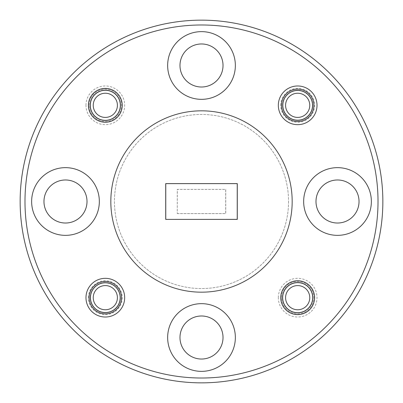 <?xml version="1.0" encoding="UTF-8"?>
<svg xmlns="http://www.w3.org/2000/svg" width="403" height="403" viewBox="0 0 403 403"><rect width="100%" height="100%" fill="white"/><g stroke="black" fill="none" stroke-linecap="round" stroke-linejoin="round"><path stroke-width="0.3" stroke-dasharray="2.02 1.51" d="M378.014 201.5A176.514 176.514 0 0 1 201.5 378.014A176.514 176.514 0 0 1 24.986 201.5A176.514 176.514 0 0 0 201.5 378.014A176.514 176.514 0 0 0 378.014 201.5A176.514 176.514 0 0 1 201.5 378.014A176.514 176.514 0 0 1 24.986 201.5A176.514 176.514 0 0 1 201.5 24.986A176.514 176.514 0 0 1 378.014 201.5A176.514 176.514 0 0 0 201.5 24.986A176.514 176.514 0 0 0 24.986 201.5A176.514 176.514 0 0 1 201.5 24.986A176.514 176.514 0 0 1 378.014 201.5M20.15 201.5A181.35 181.35 0 0 0 201.5 382.85A181.35 181.35 0 0 0 382.85 201.5A181.35 181.35 0 0 1 201.5 382.85A181.35 181.35 0 0 1 20.15 201.5A181.35 181.35 0 0 0 201.5 382.85A181.35 181.35 0 0 0 382.85 201.5A181.35 181.35 0 0 0 201.5 20.15A181.35 181.35 0 0 0 20.15 201.5A181.35 181.35 0 0 1 201.5 20.15A181.35 181.35 0 0 1 382.85 201.5A181.35 181.35 0 0 0 201.5 20.15A181.35 181.35 0 0 0 20.15 201.5M313.877 105.324A16.201 16.201 0 0 0 297.676 89.123A16.201 16.201 0 0 0 281.475 105.324A16.201 16.201 0 0 0 297.676 121.525A16.201 16.201 0 0 0 313.877 105.324M121.525 297.676A16.201 16.201 0 0 0 105.324 281.475A16.201 16.201 0 0 0 89.123 297.676A16.201 16.201 0 0 0 105.324 313.877A16.201 16.201 0 0 0 121.525 297.676M312.547 297.676A14.871 14.871 0 0 0 297.676 282.805A14.871 14.871 0 0 0 282.805 297.676A14.871 14.871 0 0 0 297.676 312.547A14.871 14.871 0 0 0 312.547 297.676A14.871 14.871 0 0 0 297.676 282.805A14.871 14.871 0 0 0 282.805 297.676A14.871 14.871 0 0 0 297.676 312.547A14.871 14.871 0 0 0 312.547 297.676M120.195 105.324A14.871 14.871 0 0 0 105.324 90.453A14.871 14.871 0 0 0 90.453 105.324A14.871 14.871 0 0 0 105.324 120.195A14.871 14.871 0 0 0 120.195 105.324A14.871 14.871 0 0 0 105.324 90.453A14.871 14.871 0 0 0 90.453 105.324A14.871 14.871 0 0 0 105.324 120.195A14.871 14.871 0 0 0 120.195 105.324M359.033 201.5A21.52 21.52 0 0 0 337.513 179.98A21.52 21.52 0 0 0 315.992 201.5A21.52 21.52 0 0 1 337.513 179.98A21.52 21.52 0 0 1 359.033 201.5A21.52 21.52 0 0 1 337.513 223.02A21.52 21.52 0 0 1 315.992 201.5A21.52 21.52 0 0 1 337.513 179.98A21.52 21.52 0 0 1 359.033 201.5A21.52 21.52 0 0 1 337.513 223.02A21.52 21.52 0 0 1 315.992 201.5A21.52 21.52 0 0 0 337.513 223.02A21.52 21.52 0 0 0 359.033 201.5M223.02 337.513A21.52 21.52 0 0 0 201.5 315.992A21.52 21.52 0 0 0 179.98 337.513A21.52 21.52 0 0 1 201.5 315.992A21.52 21.52 0 0 1 223.02 337.513A21.52 21.52 0 0 1 201.5 359.033A21.52 21.52 0 0 1 179.98 337.513A21.52 21.52 0 0 1 201.5 315.992A21.52 21.52 0 0 1 223.02 337.513A21.52 21.52 0 0 1 201.5 359.033A21.52 21.52 0 0 1 179.98 337.513A21.52 21.52 0 0 0 201.5 359.033A21.52 21.52 0 0 0 223.02 337.513M87.008 201.5A21.52 21.52 0 0 0 65.487 179.98A21.52 21.52 0 0 0 43.967 201.5A21.52 21.52 0 0 1 65.487 179.98A21.52 21.52 0 0 1 87.008 201.5A21.52 21.52 0 0 1 65.487 223.02A21.52 21.52 0 0 1 43.967 201.5A21.52 21.52 0 0 1 65.487 179.98A21.52 21.52 0 0 1 87.008 201.5A21.52 21.52 0 0 1 65.487 223.02A21.52 21.52 0 0 1 43.967 201.5A21.52 21.52 0 0 0 65.487 223.02A21.52 21.52 0 0 0 87.008 201.5M223.02 65.487A21.52 21.52 0 0 0 201.5 43.967A21.52 21.52 0 0 0 179.98 65.487A21.52 21.52 0 0 1 201.5 43.967A21.52 21.52 0 0 1 223.02 65.487A21.52 21.52 0 0 1 201.5 87.008A21.52 21.52 0 0 1 179.98 65.487A21.52 21.52 0 0 1 201.5 43.967A21.52 21.52 0 0 1 223.02 65.487A21.52 21.52 0 0 1 201.5 87.008A21.52 21.52 0 0 1 179.98 65.487A21.52 21.52 0 0 0 201.5 87.008A21.52 21.52 0 0 0 223.02 65.487M235.352 65.487A33.852 33.852 0 0 0 201.5 31.636A33.852 33.852 0 0 0 167.648 65.487A33.852 33.852 0 0 1 201.5 31.636A33.852 33.852 0 0 1 235.352 65.487A33.852 33.852 0 0 1 201.5 99.34A33.852 33.852 0 0 1 167.648 65.487A33.852 33.852 0 0 1 201.5 31.636A33.852 33.852 0 0 1 235.352 65.487A33.852 33.852 0 0 1 201.5 99.34A33.852 33.852 0 0 1 167.648 65.487A33.852 33.852 0 0 0 201.5 99.34A33.852 33.852 0 0 0 235.352 65.487M99.34 201.5A33.852 33.852 0 0 0 65.487 167.648A33.852 33.852 0 0 0 31.636 201.5A33.852 33.852 0 0 1 65.487 167.648A33.852 33.852 0 0 1 99.34 201.5A33.852 33.852 0 0 1 65.487 235.352A33.852 33.852 0 0 1 31.636 201.5A33.852 33.852 0 0 1 65.487 167.648A33.852 33.852 0 0 1 99.34 201.5A33.852 33.852 0 0 1 65.487 235.352A33.852 33.852 0 0 1 31.636 201.5A33.852 33.852 0 0 0 65.487 235.352A33.852 33.852 0 0 0 99.34 201.5M371.365 201.5A33.852 33.852 0 0 0 337.513 167.648A33.852 33.852 0 0 0 303.661 201.5A33.852 33.852 0 0 1 337.513 167.648A33.852 33.852 0 0 1 371.365 201.5A33.852 33.852 0 0 1 337.513 235.352A33.852 33.852 0 0 1 303.661 201.5A33.852 33.852 0 0 1 337.513 167.648A33.852 33.852 0 0 1 371.365 201.5A33.852 33.852 0 0 1 337.513 235.352A33.852 33.852 0 0 1 303.661 201.5A33.852 33.852 0 0 0 337.513 235.352A33.852 33.852 0 0 0 371.365 201.5M235.352 337.513A33.852 33.852 0 0 0 201.5 303.661A33.852 33.852 0 0 0 167.648 337.513A33.852 33.852 0 0 1 201.5 303.661A33.852 33.852 0 0 1 235.352 337.513A33.852 33.852 0 0 1 201.5 371.365A33.852 33.852 0 0 1 167.648 337.513A33.852 33.852 0 0 1 201.5 303.661A33.852 33.852 0 0 1 235.352 337.513A33.852 33.852 0 0 1 201.5 371.365A33.852 33.852 0 0 1 167.648 337.513A33.852 33.852 0 0 0 201.5 371.365A33.852 33.852 0 0 0 235.352 337.513M85.98 105.324A19.344 19.344 0 0 1 105.324 85.98A19.344 19.344 0 0 1 124.668 105.324A19.344 19.344 0 0 1 105.324 124.668A19.344 19.344 0 0 1 85.98 105.324M89.123 105.324A16.201 16.201 0 0 1 105.324 89.123A16.201 16.201 0 0 1 121.525 105.324A16.201 16.201 0 0 1 105.324 121.525A16.201 16.201 0 0 1 89.123 105.324A16.201 16.201 0 0 1 105.324 89.123A16.201 16.201 0 0 1 121.525 105.324A16.201 16.201 0 0 1 105.324 121.525A16.201 16.201 0 0 1 89.123 105.324M278.332 297.676A19.344 19.344 0 0 1 297.676 278.332A19.344 19.344 0 0 1 317.02 297.676A19.344 19.344 0 0 1 297.676 317.02A19.344 19.344 0 0 1 278.332 297.676M281.475 297.676A16.201 16.201 0 0 1 297.676 281.475A16.201 16.201 0 0 1 313.877 297.676A16.201 16.201 0 0 1 297.676 313.877A16.201 16.201 0 0 1 281.475 297.676A16.201 16.201 0 0 1 297.676 281.475A16.201 16.201 0 0 1 313.877 297.676A16.201 16.201 0 0 1 297.676 313.877A16.201 16.201 0 0 1 281.475 297.676M88.398 297.676A16.926 16.926 0 0 1 105.324 280.75A16.926 16.926 0 0 1 122.25 297.676A16.926 16.926 0 0 1 105.324 314.602A16.926 16.926 0 0 1 88.398 297.676M90.453 297.676A14.871 14.871 0 0 1 105.324 282.805A14.871 14.871 0 0 1 120.195 297.676A14.871 14.871 0 0 1 105.324 312.547A14.871 14.871 0 0 1 90.453 297.676M280.75 105.324A16.926 16.926 0 0 1 297.676 88.398A16.926 16.926 0 0 1 314.602 105.324A16.926 16.926 0 0 1 297.676 122.25A16.926 16.926 0 0 1 280.75 105.324M282.805 105.324A14.871 14.871 0 0 1 297.676 90.453A14.871 14.871 0 0 1 312.547 105.324A14.871 14.871 0 0 1 297.676 120.195A14.871 14.871 0 0 1 282.805 105.324M292.175 201.5A90.675 90.675 0 0 1 201.5 292.175A90.675 90.675 0 0 1 110.825 201.5A90.675 90.675 0 0 1 201.5 110.825A90.675 90.675 0 0 1 292.175 201.5A90.675 90.675 0 0 1 201.5 292.175A90.675 90.675 0 0 1 110.825 201.5A90.675 90.675 0 0 1 201.5 110.825A90.675 90.675 0 0 1 292.175 201.5A90.675 90.675 0 0 1 201.5 292.175A90.675 90.675 0 0 1 110.825 201.5A90.675 90.675 0 0 1 201.5 110.825A90.675 90.675 0 0 1 292.175 201.5M288.548 201.5A87.048 87.048 0 0 1 201.5 288.548A87.048 87.048 0 0 1 114.452 201.5A87.048 87.048 0 0 1 201.5 114.452A87.048 87.048 0 0 1 288.548 201.5A87.048 87.048 0 0 1 201.5 288.548A87.048 87.048 0 0 1 114.452 201.5A87.048 87.048 0 0 1 201.5 114.452A87.048 87.048 0 0 1 288.548 201.5M177.26 213.62L225.74 213.62L225.74 189.38L177.26 189.38L177.26 213.62L177.32 189.41L225.68 189.41L225.68 213.59L177.32 213.59M309.766 105.324A12.09 12.09 0 0 1 297.676 117.414A12.09 12.09 0 0 1 285.586 105.324A12.09 12.09 0 0 1 297.676 93.234A12.09 12.09 0 0 1 309.766 105.324M282.563 105.324A15.113 15.113 0 0 0 297.676 120.437A15.113 15.113 0 0 0 312.788 105.324A15.113 15.113 0 0 1 297.676 120.437A15.113 15.113 0 0 1 282.563 105.324A15.113 15.113 0 0 1 297.676 90.212A15.113 15.113 0 0 1 312.788 105.324A15.113 15.113 0 0 0 297.676 90.212A15.113 15.113 0 0 0 282.563 105.324M117.414 297.676A12.09 12.09 0 0 1 105.324 309.766A12.09 12.09 0 0 1 93.234 297.676A12.09 12.09 0 0 1 105.324 285.586A12.09 12.09 0 0 1 117.414 297.676M90.212 297.676A15.113 15.113 0 0 0 105.324 312.788A15.113 15.113 0 0 0 120.437 297.676A15.113 15.113 0 0 1 105.324 312.788A15.113 15.113 0 0 1 90.212 297.676A15.113 15.113 0 0 1 105.324 282.563A15.113 15.113 0 0 1 120.437 297.676A15.113 15.113 0 0 0 105.324 282.563A15.113 15.113 0 0 0 90.212 297.676M309.766 297.676A12.09 12.09 0 0 1 297.676 309.766A12.09 12.09 0 0 1 285.586 297.676A12.09 12.09 0 0 1 297.676 285.586A12.09 12.09 0 0 1 309.766 297.676M282.563 297.676A15.113 15.113 0 0 0 297.676 312.788A15.113 15.113 0 0 0 312.788 297.676A15.113 15.113 0 0 0 297.676 282.563A15.113 15.113 0 0 0 282.563 297.676M117.414 105.324A12.09 12.09 0 0 1 105.324 117.414A12.09 12.09 0 0 1 93.234 105.324A12.09 12.09 0 0 1 105.324 93.234A12.09 12.09 0 0 1 117.414 105.324M90.212 105.324A15.113 15.113 0 0 0 105.324 120.437A15.113 15.113 0 0 0 120.437 105.324A15.113 15.113 0 0 0 105.324 90.212A15.113 15.113 0 0 0 90.212 105.324"/><path stroke-width="0.6" d="M24.986 201.5A176.514 176.514 0 0 0 201.5 378.014A176.514 176.514 0 0 0 378.014 201.5A176.514 176.514 0 0 0 201.5 24.986A176.514 176.514 0 0 0 24.986 201.5M382.85 201.5A181.35 181.35 0 0 1 201.5 382.85A181.35 181.35 0 0 1 20.15 201.5A181.35 181.35 0 0 1 201.5 20.15A181.35 181.35 0 0 1 382.85 201.5M317.02 105.324A19.344 19.344 0 0 0 297.676 85.98A19.344 19.344 0 0 0 278.332 105.324A19.344 19.344 0 0 0 297.676 124.668A19.344 19.344 0 0 0 317.02 105.324M313.877 105.324A16.201 16.201 0 0 0 297.676 89.123A16.201 16.201 0 0 0 281.475 105.324A16.201 16.201 0 0 0 297.676 121.525A16.201 16.201 0 0 0 313.877 105.324M124.668 297.676A19.344 19.344 0 0 0 105.324 278.332A19.344 19.344 0 0 0 85.98 297.676A19.344 19.344 0 0 0 105.324 317.02A19.344 19.344 0 0 0 124.668 297.676M121.525 297.676A16.201 16.201 0 0 0 105.324 281.475A16.201 16.201 0 0 0 89.123 297.676A16.201 16.201 0 0 0 105.324 313.877A16.201 16.201 0 0 0 121.525 297.676M314.602 297.676A16.926 16.926 0 0 0 297.676 280.75A16.926 16.926 0 0 0 280.75 297.676A16.926 16.926 0 0 0 297.676 314.602A16.926 16.926 0 0 0 314.602 297.676M122.25 105.324A16.926 16.926 0 0 0 105.324 88.398A16.926 16.926 0 0 0 88.398 105.324A16.926 16.926 0 0 0 105.324 122.25A16.926 16.926 0 0 0 122.25 105.324M359.033 201.5A21.52 21.52 0 0 0 337.513 179.98A21.52 21.52 0 0 0 315.992 201.5A21.52 21.52 0 0 0 337.513 223.02A21.52 21.52 0 0 0 359.033 201.5M223.02 337.513A21.52 21.52 0 0 0 201.5 315.992A21.52 21.52 0 0 0 179.98 337.513A21.52 21.52 0 0 0 201.5 359.033A21.52 21.52 0 0 0 223.02 337.513M87.008 201.5A21.52 21.52 0 0 0 65.487 179.98A21.52 21.52 0 0 0 43.967 201.5A21.52 21.52 0 0 0 65.487 223.02A21.52 21.52 0 0 0 87.008 201.5M223.02 65.487A21.52 21.52 0 0 0 201.5 43.967A21.52 21.52 0 0 0 179.98 65.487A21.52 21.52 0 0 0 201.5 87.008A21.52 21.52 0 0 0 223.02 65.487M235.352 65.487A33.852 33.852 0 0 0 201.5 31.636A33.852 33.852 0 0 0 167.648 65.487A33.852 33.852 0 0 0 201.5 99.34A33.852 33.852 0 0 0 235.352 65.487M99.34 201.5A33.852 33.852 0 0 0 65.487 167.648A33.852 33.852 0 0 0 31.636 201.5A33.852 33.852 0 0 0 65.487 235.352A33.852 33.852 0 0 0 99.34 201.5M371.365 201.5A33.852 33.852 0 0 0 337.513 167.648A33.852 33.852 0 0 0 303.661 201.5A33.852 33.852 0 0 0 337.513 235.352A33.852 33.852 0 0 0 371.365 201.5M235.352 337.513A33.852 33.852 0 0 0 201.5 303.661A33.852 33.852 0 0 0 167.648 337.513A33.852 33.852 0 0 0 201.5 371.365A33.852 33.852 0 0 0 235.352 337.513M90.453 297.676A14.871 14.871 0 0 1 105.324 282.805A14.871 14.871 0 0 1 120.195 297.676A14.871 14.871 0 0 1 105.324 312.547A14.871 14.871 0 0 1 90.453 297.676M282.805 105.324A14.871 14.871 0 0 1 297.676 90.453A14.871 14.871 0 0 1 312.547 105.324A14.871 14.871 0 0 1 297.676 120.195A14.871 14.871 0 0 1 282.805 105.324M292.175 201.5A90.675 90.675 0 0 1 201.5 292.175A90.675 90.675 0 0 1 110.825 201.5A90.675 90.675 0 0 1 201.5 110.825A90.675 90.675 0 0 1 292.175 201.5M165.714 219.393L237.286 219.393L237.286 183.607L165.714 183.607L165.714 219.393L237.226 219.363L237.226 183.637L165.774 183.637L165.774 219.363M285.586 105.324A12.09 12.09 0 0 0 297.676 117.414A12.09 12.09 0 0 0 309.766 105.324A12.09 12.09 0 0 0 297.676 93.234A12.09 12.09 0 0 0 285.586 105.324M93.234 297.676A12.09 12.09 0 0 0 105.324 309.766A12.09 12.09 0 0 0 117.414 297.676A12.09 12.09 0 0 0 105.324 285.586A12.09 12.09 0 0 0 93.234 297.676M285.586 297.676A12.09 12.09 0 0 0 297.676 309.766A12.09 12.09 0 0 0 309.766 297.676A12.09 12.09 0 0 0 297.676 285.586A12.09 12.09 0 0 0 285.586 297.676M312.788 297.676A15.113 15.113 0 0 1 297.676 312.788A15.113 15.113 0 0 1 282.563 297.676A15.113 15.113 0 0 1 297.676 282.563A15.113 15.113 0 0 1 312.788 297.676M93.234 105.324A12.09 12.09 0 0 0 105.324 117.414A12.09 12.09 0 0 0 117.414 105.324A12.09 12.09 0 0 0 105.324 93.234A12.09 12.09 0 0 0 93.234 105.324M120.437 105.324A15.113 15.113 0 0 1 105.324 120.437A15.113 15.113 0 0 1 90.212 105.324A15.113 15.113 0 0 1 105.324 90.212A15.113 15.113 0 0 1 120.437 105.324"/></g></svg>
